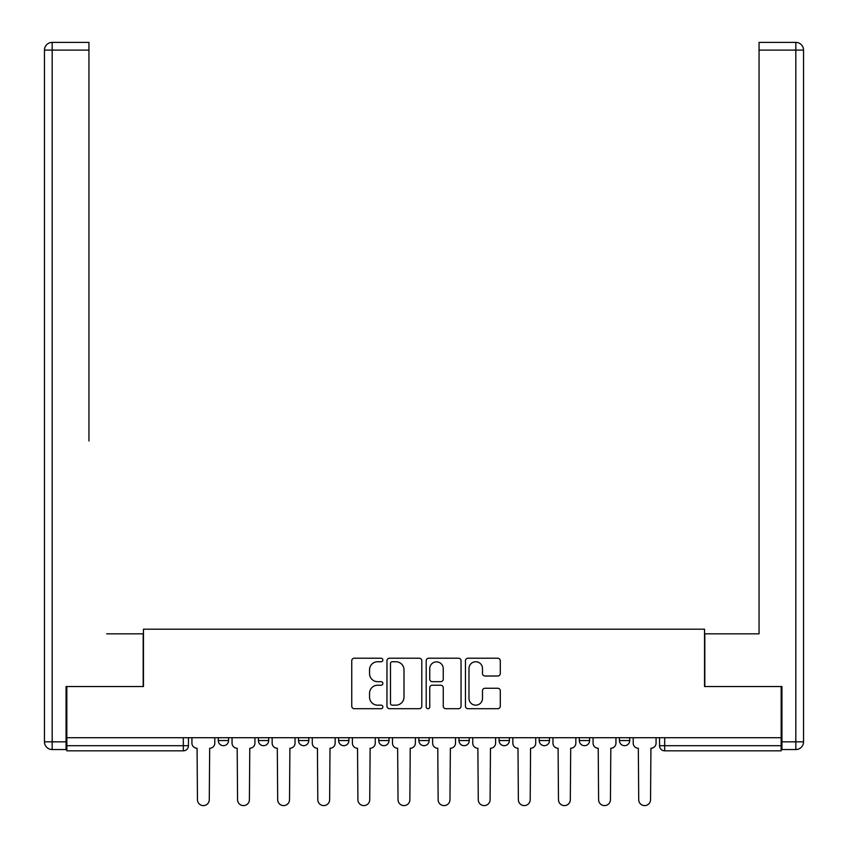 <?xml version="1.0" encoding="UTF-8"?>
<svg xmlns="http://www.w3.org/2000/svg" width="848" height="848" viewBox="0 0 848 848"><rect width="100%" height="100%" fill="white"/><g stroke="black" fill="none" stroke-linecap="round" stroke-linejoin="round"><path stroke-width="1.27" d="M382.861 659.988A1.77 1.77 0 0 0 381.091 658.218L354.273 658.218A2.523 2.523 0 0 0 351.75 660.74L351.75 706.172A2.523 2.523 0 0 0 354.273 708.695L381.091 708.695A1.77 1.77 0 0 0 382.861 706.935A1.77 1.77 0 0 0 381.091 705.165L377.625 705.165A8.077 8.077 0 0 1 369.548 697.088L369.548 693.304A8.077 8.077 0 0 1 377.625 685.226L381.091 685.226A1.77 1.77 0 0 0 382.861 683.456A1.77 1.77 0 0 0 381.091 681.686L377.625 681.686A8.077 8.077 0 0 1 369.548 673.609L369.548 669.825A8.077 8.077 0 0 1 377.625 661.747L381.091 661.747A1.77 1.77 0 0 0 382.861 659.988M539.201 737.718L539.201 740.548L549.483 740.548A5.141 5.141 0 0 1 544.342 745.689A5.141 5.141 0 0 1 539.201 740.548L539.201 737.718M458.969 737.718L458.969 740.548L469.262 740.548A5.141 5.141 0 0 1 464.11 745.689A5.141 5.141 0 0 1 458.969 740.548L458.969 737.718M418.859 737.718L418.859 740.548L429.141 740.548A5.141 5.141 0 0 1 424 745.689A5.141 5.141 0 0 1 418.859 740.548L418.859 737.718M338.628 737.718L338.628 740.548L348.91 740.548A5.141 5.141 0 0 1 343.769 745.689A5.141 5.141 0 0 1 338.628 740.548L338.628 737.718M497.765 676.015A2.523 2.523 0 0 0 500.288 673.492L500.288 660.74A2.523 2.523 0 0 0 497.765 658.218L467.979 658.218A2.523 2.523 0 0 0 465.457 660.74L465.457 706.172A2.523 2.523 0 0 0 467.979 708.695L497.765 708.695A2.523 2.523 0 0 0 500.288 706.172L500.288 690.781A2.523 2.523 0 0 0 497.765 688.258L485.014 688.258A2.523 2.523 0 0 0 482.491 690.781L482.491 698.413A6.752 6.752 0 0 1 475.739 705.165A6.752 6.752 0 0 1 468.986 698.413L468.986 668.5A6.752 6.752 0 0 1 475.739 661.747A6.752 6.752 0 0 1 482.491 668.5L482.491 673.492A2.523 2.523 0 0 0 485.014 676.015L497.765 676.015M66.833 737.718L66.833 686.541L143.46 686.541L143.46 629.195L704.54 629.195L704.54 686.541L781.167 686.541L781.167 737.718L66.833 737.718L66.833 745.689L188.457 745.689L188.457 737.718L188.457 745.689A5.141 5.141 0 0 1 183.316 750.83L66.833 750.83L66.833 745.689M421.795 660.74A2.523 2.523 0 0 0 419.272 658.218L389.486 658.218A2.523 2.523 0 0 0 386.964 660.74L386.964 706.172A2.523 2.523 0 0 0 389.486 708.695L419.272 708.695A2.523 2.523 0 0 0 421.795 706.172L421.795 660.74M428.728 658.218L458.514 658.218A2.523 2.523 0 0 1 461.036 660.74L461.036 706.172A2.523 2.523 0 0 1 458.514 708.695L445.772 708.695A2.523 2.523 0 0 1 443.25 706.172L443.25 687.749A2.523 2.523 0 0 0 440.727 685.226L432.268 685.226A2.523 2.523 0 0 0 429.745 687.749L429.745 706.935A1.77 1.77 0 0 1 427.975 708.695A1.77 1.77 0 0 1 426.205 706.935L426.205 660.74A2.523 2.523 0 0 1 428.728 658.218M659.543 737.718L659.543 745.689L781.167 745.689L781.167 750.83L664.684 750.83A5.141 5.141 0 0 1 659.543 745.689L659.543 737.718M781.167 737.718L781.167 745.689M629.714 737.718L629.714 740.548A5.141 5.141 0 0 1 624.573 745.689A5.141 5.141 0 0 1 619.432 740.548L629.714 740.548M619.432 737.718L619.432 740.548M589.604 737.718L589.604 740.548A5.141 5.141 0 0 1 584.452 745.689A5.141 5.141 0 0 1 579.311 740.548L589.604 740.548L589.604 737.718M579.311 737.718L579.311 740.548M549.483 737.718L549.483 740.548M509.372 737.718L509.372 740.548A5.141 5.141 0 0 1 504.231 745.689A5.141 5.141 0 0 1 499.09 740.548L509.372 740.548L509.372 737.718M499.09 737.718L499.09 740.548M469.262 737.718L469.262 740.548L469.262 737.718M429.141 740.548L429.141 737.718L429.141 740.548A5.141 5.141 0 0 1 424 745.689M389.031 737.718L389.031 740.548A5.141 5.141 0 0 1 383.89 745.689A5.141 5.141 0 0 1 378.738 740.548A5.141 5.141 0 0 0 383.89 745.689A5.141 5.141 0 0 0 389.031 740.548L389.031 737.718M378.738 737.718L378.738 740.548L389.031 740.548M348.91 737.718L348.91 740.548M308.799 737.718L308.799 740.548A5.141 5.141 0 0 1 303.658 745.689A5.141 5.141 0 0 1 298.517 740.548A5.141 5.141 0 0 0 303.658 745.689A5.141 5.141 0 0 0 308.799 740.548L298.517 740.548L298.517 737.718M258.396 737.718L258.396 740.548L268.689 740.548L268.689 737.718L268.689 740.548A5.141 5.141 0 0 1 263.548 745.689A5.141 5.141 0 0 1 258.396 740.548A5.141 5.141 0 0 0 263.548 745.689M218.286 737.718L218.286 740.548L228.568 740.548L228.568 737.718L228.568 740.548A5.141 5.141 0 0 1 223.427 745.689A5.141 5.141 0 0 1 218.286 740.548A5.141 5.141 0 0 0 223.427 745.689M392.264 661.747A1.77 1.77 0 0 0 390.493 663.518L390.493 703.395A1.77 1.77 0 0 0 392.264 705.165L395.921 705.165A8.077 8.077 0 0 0 403.998 697.088L403.998 669.825A8.077 8.077 0 0 0 395.921 661.747L392.264 661.747M443.25 668.627A6.752 6.752 0 0 0 436.497 661.875A6.752 6.752 0 0 0 429.745 668.627L429.745 679.163A2.523 2.523 0 0 0 432.268 681.686L440.727 681.686A2.523 2.523 0 0 0 443.25 679.163L443.25 668.627M191.924 743.113L191.924 737.718L191.924 743.113A5.141 5.141 48.4 0 0 197.075 748.254L197.457 799.685A5.915 5.915 48.4 0 0 203.372 805.6A5.915 5.915 48.4 0 0 209.286 799.685L209.668 748.254A5.141 5.141 48.4 0 0 214.809 743.113L214.809 737.718M197.075 748.254L197.457 799.685M209.286 799.685L209.668 748.254M232.045 743.113L232.045 737.718L232.045 743.113A5.141 5.141 48.4 0 0 237.186 748.254L237.567 799.685A5.915 5.915 48.4 0 0 243.482 805.6A5.915 5.915 48.4 0 0 249.397 799.685L249.789 748.254A5.141 5.141 48.4 0 0 254.93 743.113L254.93 737.718M272.155 743.113L272.155 737.718L272.155 743.113A5.141 5.141 48.4 0 0 277.296 748.254L277.688 799.685A5.915 5.915 48.4 0 0 283.603 805.6A5.915 5.915 48.4 0 0 289.518 799.685L289.899 748.254A5.141 5.141 48.4 0 0 295.04 743.113L295.04 737.718M66.059 741.83L66.059 749.547L52.173 749.547A7.717 7.717 0 0 1 44.456 741.83L44.456 50.117L52.173 50.117L52.173 42.4L88.945 42.4L88.945 50.117L52.173 50.117L52.173 741.83L66.059 741.83L66.059 686.541L143.195 686.541L143.195 633.827L106.689 633.827M88.945 50.117L88.945 440.971M52.173 42.4A7.717 7.717 0 0 0 44.456 50.117A7.717 7.717 0 0 1 52.173 42.4M741.311 633.827L759.055 633.827L759.055 42.4L795.827 42.4L759.055 42.4M781.941 741.83L795.827 741.83L795.827 50.117L803.544 50.117A7.717 7.717 0 0 0 795.827 42.4A7.717 7.717 0 0 1 803.544 50.117A7.717 7.717 0 0 0 795.827 42.4A7.717 7.717 0 0 1 803.544 50.117L803.544 741.83A7.717 7.717 0 0 1 795.827 749.547L781.941 749.547L781.941 686.541L704.805 686.541L704.805 633.827L759.055 633.827L759.055 440.971M795.827 749.547A7.717 7.717 0 0 0 803.544 741.83L795.827 741.83L795.827 749.547M237.186 748.254L237.567 799.685M249.397 799.685L249.789 748.254M277.296 748.254L277.688 799.685M289.518 799.685L289.899 748.254M312.276 743.113L312.276 737.718L312.276 743.113A5.141 5.141 48.4 0 0 317.417 748.254L317.799 799.685A5.915 5.915 48.4 0 0 323.713 805.6A5.915 5.915 48.4 0 0 329.628 799.685L330.01 748.254A5.141 5.141 48.4 0 0 335.161 743.113L335.161 737.718M352.386 743.113L352.386 737.718L352.386 743.113A5.141 5.141 48.4 0 0 357.527 748.254L357.909 799.685A5.915 5.915 48.4 0 0 363.824 805.6A5.915 5.915 48.4 0 0 369.739 799.685L370.131 748.254A5.141 5.141 48.4 0 0 375.272 743.113L375.272 737.718M392.497 743.113L392.497 737.718L392.497 743.113A5.141 5.141 48.4 0 0 397.638 748.254L398.03 799.685A5.915 5.915 48.4 0 0 403.945 805.6A5.915 5.915 48.4 0 0 409.86 799.685L410.241 748.254A5.141 5.141 48.4 0 0 415.382 743.113L415.382 737.718M317.417 748.254L317.799 799.685M329.628 799.685L330.01 748.254M357.527 748.254L357.909 799.685M369.739 799.685L370.131 748.254M397.638 748.254L398.03 799.685M409.86 799.685L410.241 748.254M432.618 743.113L432.618 737.718L432.618 743.113A5.141 5.141 48.4 0 0 437.759 748.254L438.14 799.685A5.915 5.915 48.4 0 0 444.055 805.6A5.915 5.915 48.4 0 0 449.97 799.685L450.362 748.254A5.141 5.141 48.4 0 0 455.503 743.113L455.503 737.718M437.759 748.254L438.14 799.685M449.97 799.685L450.362 748.254M472.728 743.113L472.728 737.718L472.728 743.113A5.141 5.141 48.4 0 0 477.869 748.254L478.261 799.685A5.915 5.915 48.4 0 0 484.176 805.6A5.915 5.915 48.4 0 0 490.091 799.685L490.473 748.254A5.141 5.141 48.4 0 0 495.614 743.113L495.614 737.718M477.869 748.254L478.261 799.685M490.091 799.685L490.473 748.254M512.839 743.113L512.839 737.718L512.839 743.113A5.141 5.141 48.4 0 0 517.99 748.254L518.372 799.685A5.915 5.915 48.4 0 0 524.287 805.6A5.915 5.915 48.4 0 0 530.201 799.685L530.583 748.254A5.141 5.141 48.4 0 0 535.724 743.113L535.724 737.718M517.99 748.254L518.372 799.685M530.201 799.685L530.583 748.254M552.96 743.113L552.96 737.718L552.96 743.113A5.141 5.141 48.4 0 0 558.101 748.254L558.482 799.685A5.915 5.915 48.4 0 0 564.397 805.6A5.915 5.915 48.4 0 0 570.312 799.685L570.704 748.254A5.141 5.141 48.4 0 0 575.845 743.113L575.845 737.718M558.101 748.254L558.482 799.685M570.312 799.685L570.704 748.254M593.07 743.113L593.07 737.718L593.07 743.113A5.141 5.141 48.4 0 0 598.211 748.254L598.603 799.685A5.915 5.915 48.4 0 0 604.518 805.6A5.915 5.915 48.4 0 0 610.433 799.685L610.814 748.254A5.141 5.141 48.4 0 0 615.955 743.113L615.955 737.718M598.211 748.254L598.603 799.685M610.433 799.685L610.814 748.254M633.191 743.113L633.191 737.718L633.191 743.113A5.141 5.141 48.4 0 0 638.332 748.254L638.714 799.685A5.915 5.915 48.4 0 0 644.628 805.6A5.915 5.915 48.4 0 0 650.543 799.685L650.925 748.254A5.141 5.141 48.4 0 0 656.076 743.113L656.076 737.718M638.332 748.254L638.714 799.685M650.543 799.685L650.925 748.254M183.316 737.718L183.316 750.83M664.684 737.718L664.684 750.83M52.173 749.547L52.173 741.83L44.456 741.83M795.827 42.4L795.827 50.117L759.055 50.117"/></g></svg>

